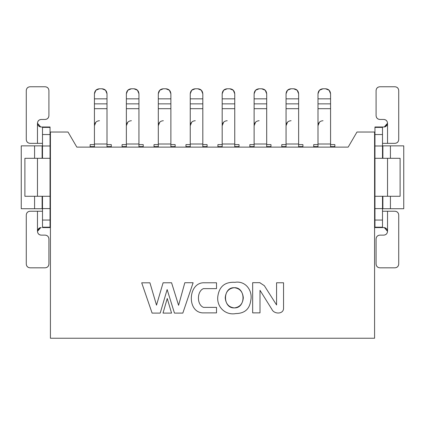 <?xml version="1.0" encoding="UTF-8"?>
<svg xmlns="http://www.w3.org/2000/svg" width="425" height="425" viewBox="0 0 425 425"><rect width="100%" height="100%" fill="white"/><g stroke="black" fill="none" stroke-linecap="round" stroke-linejoin="round"><path stroke-width="0.64" d="M374.579 338.242L50.421 338.242L50.421 132.026L68.027 132.026L76.829 147.114L348.171 147.114L356.973 132.026L374.579 132.026L374.579 338.242L374.579 132.026L356.973 132.026L348.171 147.114L76.829 147.114L68.027 132.026L50.421 132.026L50.421 338.242L374.579 338.242M403.75 145.86L403.75 208.728L403.75 145.86L390.421 145.86L390.421 158.307L390.421 145.86L382.877 145.86L382.877 158.307L382.877 145.86L403.75 145.86M21.25 208.728L21.25 145.86L21.25 208.728L34.579 208.728L34.579 196.281L34.579 208.728L42.123 208.728L42.123 196.281L42.123 208.728L21.25 208.728M390.421 196.281L390.421 208.728L403.75 208.728L390.421 208.728L390.421 196.281M34.579 158.307L34.579 145.86L21.25 145.86L34.579 145.86L34.579 158.307M42.123 145.86L34.579 145.86L42.5 145.86L42.123 145.86L42.123 158.307L42.123 145.86M382.877 196.281L382.877 208.728L390.421 208.728L382.5 208.728L382.877 208.728L382.877 196.281M374.956 208.728L374.579 208.728L374.956 208.728M374.579 145.86L374.956 145.86L374.579 145.86M382.5 145.86L382.877 145.86L382.5 145.86M50.044 145.86L50.421 145.86L50.044 145.86M50.421 208.728L50.044 208.728L50.421 208.728M42.5 208.728L42.123 208.728L42.5 208.728M382.877 149.632L382.5 149.632L382.877 149.632M374.956 149.632L374.579 149.632L374.956 149.632M374.579 159.062L374.956 159.062L374.579 159.062M374.956 195.527L374.579 195.527L374.956 195.527M374.579 204.956L374.956 204.956L374.579 204.956M382.5 204.956L382.877 204.956L382.5 204.956M50.044 159.062L50.421 159.062L50.044 159.062M50.421 149.632L50.044 149.632L50.421 149.632M42.5 149.632L42.123 149.632L42.5 149.632M42.123 204.956L42.5 204.956L42.123 204.956M50.044 204.956L50.421 204.956L50.044 204.956M50.421 195.527L50.044 195.527L50.421 195.527M374.956 162.833L374.579 162.833L374.956 162.833M374.579 191.755L374.956 191.755L374.579 191.755M50.421 162.833L50.044 162.833L50.421 162.833M50.044 191.755L50.421 191.755L50.044 191.755M50.421 194.746L50.044 194.852M95.901 122.182L94.43 125.742C94.706 122.666 96.385 120.987 99.461 120.711M111.281 144.601L111.281 147.114L111.281 146.614L107.004 146.614L107.004 147.114L107.004 146.614L111.281 146.614L111.281 144.601L107.004 144.601L111.281 144.601M94.43 147.114L94.43 146.614L90.153 146.614L90.153 147.114L90.153 144.601L90.153 146.614L94.43 146.614L94.43 147.114M107.004 144.601L107.004 146.614L107.004 144.017L94.43 144.017L94.43 146.614L94.43 144.601L90.153 144.601L94.43 144.601L94.43 93.803L94.43 144.017L107.004 144.017L107.004 144.601M107.004 108.683L107.004 144.017L107.004 108.683L94.43 108.683L107.004 108.683L107.004 103.859L107.004 108.683M107.004 98.834L107.004 93.803L107.004 103.859L94.43 103.859L107.004 103.859L107.004 98.834L94.43 98.834L107.004 98.834L107.004 93.803L105.533 90.243L101.973 88.772L99.461 88.772L95.901 90.243L94.43 93.803C94.706 90.727 96.385 89.048 99.461 88.772L101.973 88.772C105.049 89.048 106.728 90.727 107.004 93.803M95.901 90.243L94.43 93.803L94.43 98.834M50.044 126.995L50.044 227.587L50.044 196.281L37.469 196.281L50.044 196.281L50.044 126.995L42.5 126.995L50.044 126.995M42.5 227.587L42.5 196.281L42.5 208.601L50.044 208.601L42.5 208.601L42.5 220.044L50.044 220.044L42.5 220.044L42.5 227.189L50.044 227.189L42.5 227.189L42.5 227.587L50.044 227.587L42.5 227.587M42.5 158.307L42.5 126.995L42.5 127.394L50.044 127.394L42.5 127.394L42.5 134.539L50.044 134.539L42.5 134.539L42.5 145.988L50.044 145.988L42.5 145.988L42.5 158.307M42.5 143.342L30.053 143.342L42.5 143.342M38.505 125.811L40.938 126.985M41.241 126.995L42.5 126.995L41.241 126.995C39.185 126.969 37.926 125.715 37.469 123.223L37.469 143.342L37.469 123.223C37.708 120.95 38.967 119.691 41.241 119.452L45.14 119.452C47.414 119.213 48.673 117.953 48.912 115.68L48.912 90.53C48.673 88.257 47.414 87.003 45.14 86.758L30.053 86.758C27.779 87.003 26.52 88.257 26.281 90.53L26.281 139.57C26.52 141.844 27.779 143.103 30.053 143.342C27.747 143.135 26.488 141.876 26.281 139.57L26.281 90.53C26.488 88.225 27.747 86.971 30.053 86.758L45.14 86.758C47.446 86.971 48.705 88.225 48.912 90.53L48.912 115.68C48.705 117.985 47.446 119.244 45.14 119.452L41.241 119.452C38.967 119.691 37.708 120.95 37.469 123.223C37.894 125.699 39.153 126.958 41.241 126.995M24.894 158.307L50.044 158.307L37.469 158.307L37.469 196.281L24.894 196.281L24.894 158.307L24.894 196.281L37.469 196.281L37.469 158.307L24.894 158.307M40.704 227.63L37.469 231.338M30.053 211.241C27.779 211.48 26.52 212.739 26.281 215.013L26.281 264.053C26.52 266.326 27.779 267.585 30.053 267.824L45.14 267.824C47.414 267.585 48.673 266.326 48.912 264.053L48.912 238.903C48.673 236.629 47.414 235.376 45.14 235.131L41.241 235.131C38.967 234.892 37.708 233.638 37.469 231.359L37.469 211.241L30.053 211.241C27.747 211.453 26.488 212.707 26.281 215.013C26.488 212.707 27.747 211.453 30.053 211.241L42.5 211.241L37.469 211.241L37.469 231.359C37.894 228.847 39.153 227.593 41.241 227.587C39.185 227.641 37.926 228.894 37.469 231.359C37.724 233.708 38.983 234.967 41.241 235.131C38.967 234.892 37.708 233.638 37.469 231.359L39.886 227.843M40.678 126.953L37.469 123.223C37.682 120.918 38.941 119.659 41.241 119.452M41.241 235.131L45.14 235.131C47.446 235.344 48.705 236.597 48.912 238.903L48.912 264.053C48.705 266.358 47.446 267.617 45.14 267.824L30.053 267.824C27.747 267.617 26.488 266.358 26.281 264.053L26.281 215.013M382.5 126.995L382.5 158.307L382.5 126.995L383.759 126.995L374.956 126.995L382.5 126.995M382.5 196.281L382.5 227.587L382.5 196.281M374.956 227.587L374.956 126.995L374.956 127.394L382.5 127.394L374.956 127.394L374.956 134.539L382.5 134.539L374.956 134.539L374.956 145.988L382.5 145.988L374.956 145.988L374.956 158.307L400.106 158.307L374.956 158.307L374.956 208.601L382.5 208.601L374.956 208.601L374.956 220.044L382.5 220.044L374.956 220.044L374.956 227.189L382.5 227.189L374.956 227.189L374.956 227.587L382.5 227.587L374.956 227.587M394.947 143.342L382.5 143.342L387.531 143.342L387.531 123.223C387.106 125.736 385.847 126.995 383.759 126.995C385.815 126.948 387.074 125.688 387.531 123.223C387.292 120.95 386.033 119.691 383.759 119.452C386.033 119.691 387.292 120.95 387.531 123.223L387.531 143.342L394.947 143.342C397.253 143.135 398.512 141.876 398.719 139.57C398.512 141.876 397.253 143.135 394.947 143.342C397.221 143.103 398.48 141.844 398.719 139.57L398.719 90.53C398.48 88.257 397.221 87.003 394.947 86.758L379.86 86.758C377.586 87.003 376.327 88.257 376.088 90.53L376.088 115.68C376.327 117.953 377.586 119.213 379.86 119.452L383.759 119.452L379.86 119.452C377.554 119.244 376.295 117.985 376.088 115.68L376.088 90.53C376.295 88.225 377.554 86.971 379.86 86.758L394.947 86.758C397.253 86.971 398.512 88.225 398.719 90.53L398.719 139.57M400.106 196.281L374.956 196.281L387.531 196.281L387.531 158.307L387.531 196.281L400.106 196.281L400.106 158.307L400.106 196.281M383.759 227.587L382.5 227.587L383.759 227.587C385.815 227.614 387.074 228.873 387.531 231.359L387.531 211.241L382.5 211.241L394.947 211.241L387.531 211.241L387.531 231.359C387.106 228.889 385.847 227.63 383.759 227.587M386.495 228.778L384.062 227.603M384.296 126.958L387.531 123.245M385.114 126.746L387.531 123.223C387.276 120.881 386.017 119.622 383.759 119.452M384.322 227.63L387.531 231.359C387.292 233.638 386.033 234.892 383.759 235.131C386.059 234.929 387.318 233.67 387.531 231.359C387.292 233.638 386.033 234.892 383.759 235.131L379.86 235.131C377.586 235.376 376.327 236.629 376.088 238.903L376.088 264.053C376.327 266.326 377.586 267.585 379.86 267.824L394.947 267.824C397.221 267.585 398.48 266.326 398.719 264.053L398.719 215.013C398.48 212.739 397.221 211.48 394.947 211.241C397.253 211.453 398.512 212.707 398.719 215.013L398.719 264.053C398.512 266.358 397.253 267.617 394.947 267.824L379.86 267.824C377.554 267.617 376.295 266.358 376.088 264.053L376.088 238.903C376.295 236.597 377.554 235.344 379.86 235.131L383.759 235.131M127.84 122.182L126.368 125.742C126.645 122.666 128.323 120.987 131.399 120.711M143.22 144.601L143.22 147.114L143.22 146.614L138.943 146.614L138.943 147.114L138.943 146.614L143.22 146.614L143.22 144.601L138.943 144.601L143.22 144.601M126.368 147.114L126.368 146.614L122.092 146.614L122.092 147.114L122.092 144.601L122.092 146.614L126.368 146.614L126.368 147.114M138.943 144.601L138.943 146.614L138.943 144.017L126.368 144.017L126.368 146.614L126.368 144.601L122.092 144.601L126.368 144.601L126.368 93.803L126.368 144.017L138.943 144.017L138.943 144.601M138.943 108.683L138.943 144.017L138.943 108.683L126.368 108.683L138.943 108.683L138.943 103.859L138.943 108.683M138.943 98.834L138.943 93.803L138.943 103.859L126.368 103.859L138.943 103.859L138.943 98.834L126.368 98.834L138.943 98.834L138.943 93.803L137.472 90.243L133.912 88.772L131.399 88.772L127.84 90.243L126.368 93.803C126.645 90.727 128.323 89.048 131.399 88.772L133.912 88.772C136.988 89.048 138.667 90.727 138.943 93.803M127.84 90.243L126.368 93.803L126.368 98.834M159.779 122.182L158.307 125.742C158.583 122.666 160.262 120.987 163.338 120.711M175.153 144.601L175.153 147.114L175.153 146.614L170.882 146.614L170.882 147.114L170.882 146.614L175.153 146.614L175.153 144.601L170.882 144.601L175.153 144.601M158.307 147.114L158.307 146.614L154.031 146.614L154.031 147.114L154.031 144.601L154.031 146.614L158.307 146.614L158.307 147.114M170.882 144.601L170.882 146.614L170.882 144.017L158.307 144.017L158.307 146.614L158.307 144.601L154.031 144.601L158.307 144.601L158.307 93.803L158.307 144.017L170.882 144.017L170.882 144.601M170.882 108.683L170.882 144.017L170.882 108.683L158.307 108.683L170.882 108.683L170.882 103.859L170.882 108.683M170.882 98.834L170.882 93.803L170.882 103.859L158.307 103.859L170.882 103.859L170.882 98.834L158.307 98.834L170.882 98.834L170.882 93.803L169.405 90.243L165.851 88.772L163.338 88.772L159.779 90.243L158.307 93.803C158.583 90.727 160.262 89.048 163.338 88.772L165.851 88.772C168.927 89.048 170.6 90.727 170.882 93.803M159.779 90.243L158.307 93.803L158.307 98.834M191.718 122.182L190.246 125.742C190.522 122.666 192.196 120.987 195.272 120.711M207.092 144.601L207.092 147.114L207.092 146.614L202.821 146.614L202.821 147.114L202.821 146.614L207.092 146.614L207.092 144.601L202.821 144.601L207.092 144.601M190.246 147.114L190.246 146.614L185.969 146.614L185.969 147.114L185.969 144.601L185.969 146.614L190.246 146.614L190.246 147.114M202.821 144.601L202.821 146.614L202.821 144.017L190.246 144.017L190.246 146.614L190.246 144.601L185.969 144.601L190.246 144.601L190.246 93.803L190.246 144.017L202.821 144.017L202.821 144.601M202.821 108.683L202.821 144.017L202.821 108.683L190.246 108.683L202.821 108.683L202.821 103.859L202.821 108.683M202.821 98.834L202.821 93.803L202.821 103.859L190.246 103.859L202.821 103.859L202.821 98.834L190.246 98.834L202.821 98.834L202.821 93.803L201.344 90.243L197.79 88.772L195.272 88.772L191.718 90.243L190.246 93.803C190.522 90.727 192.196 89.048 195.272 88.772L197.79 88.772C200.866 89.048 202.539 90.727 202.821 93.803M191.718 90.243L190.246 93.803L190.246 98.834M223.656 122.182L222.179 125.742C222.461 122.666 224.134 120.987 227.21 120.711M239.031 144.601L239.031 147.114L239.031 146.614L234.754 146.614L234.754 147.114L234.754 146.614L239.031 146.614L239.031 144.601L234.754 144.601L239.031 144.601M222.179 147.114L222.179 146.614L217.908 146.614L217.908 147.114L217.908 144.601L217.908 146.614L222.179 146.614L222.179 147.114M234.754 144.601L234.754 146.614L234.754 144.017L222.179 144.017L222.179 146.614L222.179 144.601L217.908 144.601L222.179 144.601L222.179 93.803L222.179 144.017L234.754 144.017L234.754 144.601M234.754 108.683L234.754 144.017L234.754 108.683L222.179 108.683L234.754 108.683L234.754 103.859L234.754 108.683M234.754 98.834L234.754 93.803L234.754 103.859L222.179 103.859L234.754 103.859L234.754 98.834L222.179 98.834L234.754 98.834L234.754 93.803L233.282 90.243L229.728 88.772L227.21 88.772L223.656 90.243L222.179 93.803C222.461 90.727 224.134 89.048 227.21 88.772L229.728 88.772C232.804 89.048 234.478 90.727 234.754 93.803M223.656 90.243L222.179 93.803L222.179 98.834M255.595 122.182L254.118 125.742C254.4 122.666 256.073 120.987 259.149 120.711M270.969 144.601L270.969 147.114L270.969 146.614L266.693 146.614L266.693 147.114L266.693 146.614L270.969 146.614L270.969 144.601L266.693 144.601L270.969 144.601M254.118 147.114L254.118 146.614L249.847 146.614L249.847 147.114L249.847 144.601L249.847 146.614L254.118 146.614L254.118 147.114M266.693 144.601L266.693 146.614L266.693 144.017L254.118 144.017L254.118 146.614L254.118 144.601L249.847 144.601L254.118 144.601L254.118 93.803L254.118 144.017L266.693 144.017L266.693 144.601M266.693 108.683L266.693 144.017L266.693 108.683L254.118 108.683L266.693 108.683L266.693 103.859L266.693 108.683M266.693 98.834L266.693 93.803L266.693 103.859L254.118 103.859L266.693 103.859L266.693 98.834L254.118 98.834L266.693 98.834L266.693 93.803L265.221 90.243L261.662 88.772L259.149 88.772L255.595 90.243L254.118 93.803C254.4 90.727 256.073 89.048 259.149 88.772L261.662 88.772C264.738 89.048 266.417 90.727 266.693 93.803M255.595 90.243L254.118 93.803L254.118 98.834M287.528 122.182L286.057 125.742C286.333 122.666 288.012 120.987 291.088 120.711M302.908 144.601L302.908 147.114L302.908 146.614L298.632 146.614L298.632 147.114L298.632 146.614L302.908 146.614L302.908 144.601L298.632 144.601L302.908 144.601M286.057 147.114L286.057 146.614L281.78 146.614L281.78 147.114L281.78 144.601L281.78 146.614L286.057 146.614L286.057 147.114M298.632 144.601L298.632 146.614L298.632 144.017L286.057 144.017L286.057 146.614L286.057 144.601L281.78 144.601L286.057 144.601L286.057 93.803L286.057 144.017L298.632 144.017L298.632 144.601M298.632 108.683L298.632 144.017L298.632 108.683L286.057 108.683L298.632 108.683L298.632 103.859L298.632 108.683M298.632 98.834L298.632 93.803L298.632 103.859L286.057 103.859L298.632 103.859L298.632 98.834L286.057 98.834L298.632 98.834L298.632 93.803L297.16 90.243L293.601 88.772L291.088 88.772L287.528 90.243L286.057 93.803C286.333 90.727 288.012 89.048 291.088 88.772L293.601 88.772C296.677 89.048 298.355 90.727 298.632 93.803M287.528 90.243L286.057 93.803L286.057 98.834M319.467 122.182L317.996 125.742C318.272 122.666 319.951 120.987 323.027 120.711M334.847 144.601L334.847 147.114L334.847 146.614L330.57 146.614L330.57 147.114L330.57 146.614L334.847 146.614L334.847 144.601L330.57 144.601L334.847 144.601M317.996 147.114L317.996 146.614L313.719 146.614L313.719 147.114L313.719 144.601L313.719 146.614L317.996 146.614L317.996 147.114M330.57 144.601L330.57 146.614L330.57 144.017L317.996 144.017L317.996 146.614L317.996 144.601L313.719 144.601L317.996 144.601L317.996 93.803L317.996 144.017L330.57 144.017L330.57 144.601M330.57 108.683L330.57 144.017L330.57 108.683L317.996 108.683L330.57 108.683L330.57 103.859L330.57 108.683M330.57 98.834L330.57 93.803L330.57 103.859L317.996 103.859L330.57 103.859L330.57 98.834L317.996 98.834L330.57 98.834L330.57 93.803L329.099 90.243L325.539 88.772L323.027 88.772L319.467 90.243L317.996 93.803C318.272 90.727 319.951 89.048 323.027 88.772L325.539 88.772C328.615 89.048 330.294 90.727 330.57 93.803M319.467 90.243L317.996 93.803L317.996 98.834M234.94 282.328C245.682 280.468 253.072 290.891 250.692 300.81C249.502 309.177 244.572 313.427 235.896 313.565C224.952 315.685 215.852 306.149 217.998 295.322C219.667 286.121 225.314 281.786 234.94 282.328C225.314 281.786 219.667 286.121 217.998 295.322C215.852 306.149 224.952 315.685 235.896 313.565C244.572 313.427 249.502 309.177 250.692 300.81C253.072 290.891 245.682 280.468 234.94 282.328C245.682 280.468 253.072 290.891 250.692 300.81C249.502 309.177 244.572 313.427 235.896 313.565C224.952 315.685 215.852 306.149 217.998 295.322C219.667 286.121 225.314 281.786 234.94 282.328M171.551 313.092L163.025 313.092L167.248 298.467L171.551 313.092L163.025 313.092L171.551 313.092L167.248 298.467L163.025 313.092L167.248 298.467L171.551 313.092M171.572 282.768L178.585 305.309L184.817 282.747L178.585 305.309L171.572 282.768L163.088 282.784L171.572 282.774M188.971 282.737L193.125 282.731L182.824 313.092L193.125 282.731L184.817 282.737L193.125 282.737L182.824 313.092L174.457 313.092L167.142 289.558L160.209 313.092L152.097 313.092L141.706 282.816L149.929 282.811L156.512 305.134L163.088 282.784L156.512 305.134L149.929 282.806L141.706 282.816L152.097 313.092L160.209 313.092L167.142 289.558L174.457 313.092L182.824 313.092L174.457 313.092M216.516 307.381L216.516 312.88L202.449 312.88C186.517 311.706 188.158 282.115 204.308 282.774L216.516 282.774L216.516 288.628L203.41 288.628C196.892 291.279 196.626 304.73 203.532 307.381L216.516 307.381L216.516 312.88L216.516 307.381L203.532 307.381C196.626 304.73 196.892 291.279 203.41 288.628L216.516 288.628L216.516 282.774L204.308 282.774C188.158 282.115 186.517 311.706 202.449 312.88L216.516 312.88L202.449 312.88C186.517 311.706 188.158 282.115 204.308 282.774L216.516 282.774L216.516 288.628M260.004 282.837L264.334 285.685L260.004 282.837L264.334 285.685L276.574 304.969L276.574 282.768L283.544 282.768L283.544 307.886C283.974 314.452 274.051 314.479 271.867 309.299L260.004 290.296L260.004 312.874L252.663 312.874L252.663 282.673L260.004 282.673L252.663 282.673L252.663 312.874L260.004 312.874L252.663 312.874L252.663 282.673L260.004 282.673M234.218 287.698C228.767 288.368 225.765 291.747 225.218 297.845C225.818 303.933 228.852 307.286 234.313 307.902C239.764 307.238 242.765 303.854 243.312 297.76C242.707 291.667 239.679 288.315 234.218 287.698C245.884 287.087 245.985 308.407 234.313 307.902C222.647 308.513 222.546 287.199 234.218 287.698M276.574 282.768L283.544 282.768L276.574 282.768L276.574 304.969L264.334 285.685M283.544 307.886L283.544 282.768L283.544 307.886C283.974 314.452 274.051 314.479 271.867 309.299C274.051 314.479 283.974 314.452 283.544 307.886M260.004 312.874L260.004 290.296L271.867 309.299M160.209 313.092L152.097 313.092L141.706 282.816L145.817 282.811M163.088 282.784L167.333 282.774"/></g></svg>
